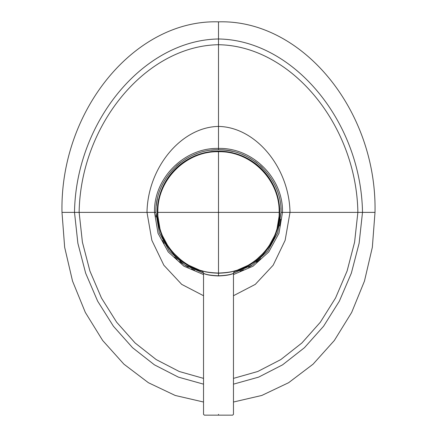 <?xml version="1.0" encoding="UTF-8"?>
<svg xmlns="http://www.w3.org/2000/svg" width="437" height="437" viewBox="0 0 437 437"><rect width="100%" height="100%" fill="white"/><g stroke="black" fill="none" stroke-linecap="round" stroke-linejoin="round"><path stroke-width="0.66" d="M241.836 268.995A61.24 61.24 0 0 1 234.095 271.596L252.357 263.402L267.002 249.756L276.468 232.123L279.74 212.377C279.964 177.406 249.183 150.863 219.702 151.393C189.478 149.607 157.041 176.362 157.26 212.377L160.532 232.123L169.998 249.756L184.643 263.402L202.899 271.596A61.24 61.24 0 0 1 195.164 268.995M218.5 273.049C204.713 272.551 201.479 270.361 201.572 270.716C201.26 270.323 204.205 272.655 218.5 273.212C232.216 272.721 235.532 270.421 235.428 270.721C235.718 270.268 232.866 272.486 218.5 273.049L218.5 275.769C205.199 275.31 203.2 272.923 203.533 273.333C203.183 272.988 205.297 275.485 218.5 275.933C231.714 275.485 233.817 272.988 233.467 273.333C233.8 272.923 231.79 275.31 218.5 275.769M218.5 273.021C186.091 273.852 157.025 244.786 157.855 212.377C157.025 179.968 186.091 150.902 218.5 151.732C250.909 150.902 279.975 179.968 279.145 212.377C279.975 244.786 250.909 273.852 218.5 273.021L218.5 212.377L279.74 212.377A61.24 61.24 0 0 1 275.119 235.712M218.5 415.15L204.347 415.15L232.653 415.15L218.5 415.15L218.5 414.336C199.19 414.336 199.19 414.336 218.5 414.336C237.81 414.336 237.81 414.336 218.5 414.336M203.522 273.158L184.507 264.942L169.217 250.98L159.325 232.795L155.9 212.377C155.037 178.93 185.026 148.924 218.5 149.776C251.98 148.924 281.958 178.935 281.1 212.377L277.675 232.801L267.783 250.98L252.493 264.948L233.478 273.158M203.533 274.562L183.961 266.215L168.218 251.93L158.025 233.287L154.507 212.377C153.616 178.263 184.272 147.531 218.5 148.416C252.744 147.515 283.394 178.307 282.493 212.377L278.97 233.303L268.777 251.941L253.034 266.22L233.467 274.562M233.467 402.024L261.779 395.463L288.611 382.708L313.078 364.168L334.332 340.494L351.659 312.46L364.48 281.051L372.34 247.304L375.006 212.377C377.147 110.566 302.131 19.239 218.5 21.85C134.869 19.239 59.853 110.566 61.994 212.377L155.9 212.377M375.006 212.377L281.1 212.377M240.082 271.142A62.6 62.6 0 0 0 243.535 269.755M248.549 267.297A62.6 62.6 0 0 0 251.761 265.412M256.35 262.238A62.6 62.6 0 0 0 260.643 258.666M279.604 226A62.6 62.6 0 0 0 280.723 219.221M281.062 210.088A62.6 62.6 0 0 0 280.936 207.81M274.431 184.256A62.6 62.6 0 0 0 272.808 181.235M262.358 167.704A62.6 62.6 0 0 0 259.846 165.372M257.207 163.176A62.6 62.6 0 0 0 254.454 161.127M251.592 159.237A62.6 62.6 0 0 0 248.631 157.5M245.578 155.933A62.6 62.6 0 0 0 242.442 154.534M232.648 151.393A62.6 62.6 0 0 0 211.382 150.181M275.081 235.811A61.24 61.24 0 0 1 241.934 268.957M195.066 268.957A61.24 61.24 0 0 1 161.919 235.811M161.881 235.712A61.24 61.24 0 0 1 218.5 151.136A61.24 61.24 0 0 1 279.74 212.377A61.24 61.24 0 0 0 218.5 151.136A61.24 61.24 0 0 0 157.26 212.377L218.5 212.377L218.5 151.732M155.938 214.66A62.6 62.6 0 0 0 156.064 216.943M162.569 240.497A62.6 62.6 0 0 0 164.192 243.518M174.642 257.049A62.6 62.6 0 0 0 177.154 259.381M179.793 261.577A62.6 62.6 0 0 0 182.546 263.626M185.408 265.516A62.6 62.6 0 0 0 188.369 267.247M191.422 268.821A62.6 62.6 0 0 0 194.558 270.219M196.918 153.611A62.6 62.6 0 0 0 193.465 154.998M188.451 157.457A62.6 62.6 0 0 0 185.239 159.341M180.65 162.515A62.6 62.6 0 0 0 176.357 166.082M157.396 198.753A62.6 62.6 0 0 0 156.277 205.532M218.5 21.85L218.5 149.776M61.994 212.377L64.66 247.304L72.52 281.051L85.341 312.46L102.668 340.494L123.922 364.168L148.389 382.708L175.221 395.463L203.533 402.024M203.533 295.723L181.705 284.378L163.848 265.226L151.863 240.328L146.996 212.377C147.782 167.475 181.317 127.025 218.5 126.43C255.683 127.025 289.218 167.475 290.004 212.377L285.137 240.328L273.152 265.226L255.295 284.378L233.467 295.723M233.467 378.382L257.764 371.494L280.811 359.575L301.885 342.985L320.321 322.249L335.54 298.001L347.087 271.033L354.593 242.18L357.87 212.377C356.45 124.731 291.047 45.776 218.5 44.721C145.953 45.776 80.55 124.731 79.13 212.377L82.407 242.18L89.913 271.033L101.46 298.001L116.679 322.249L135.115 342.985L156.189 359.575L179.236 371.494L203.533 378.382M203.533 384.156L178.34 377.115L154.43 364.846L132.564 347.71L113.429 326.253L97.637 301.142L85.657 273.191L77.879 243.278L74.498 212.377C75.901 121.715 143.505 40.057 218.5 38.986C293.495 40.057 361.099 121.715 362.502 212.377L359.121 243.278L351.343 273.191L339.363 301.142L323.571 326.253L304.436 347.71L282.57 364.846L258.66 377.115L233.467 384.156M235.232 270.793C234.631 270.689 234.046 271.535 233.467 273.333L233.467 414.336L232.653 415.15M204.347 415.15L203.533 414.336L203.533 273.333C202.855 271.426 202.265 270.579 201.768 270.793"/></g></svg>
